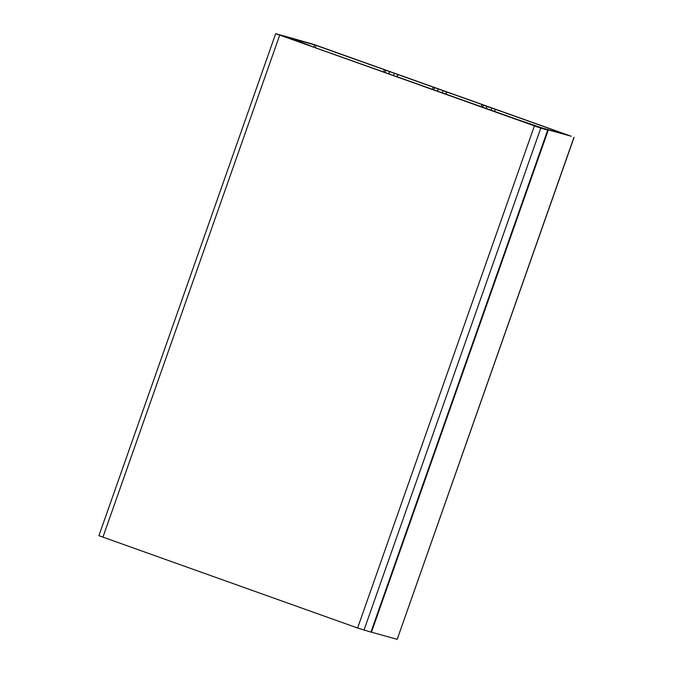 <?xml version="1.0" encoding="UTF-8"?>
<svg xmlns="http://www.w3.org/2000/svg" width="673" height="673" viewBox="0 0 673 673"><rect width="100%" height="100%" fill="white"/><g stroke="black" fill="none" stroke-linecap="round" stroke-linejoin="round"><path stroke-width="1.01" d="M539.696 127.55L510.538 117.152L542.337 128.047L567.322 134.979L492.165 108.16L486.983 106.553L486.217 108.723M313.736 47.211L314.569 44.847L289.474 37.898L310.674 45.84L293.453 39.985M291.939 39.446L285.571 37.133L282.61 35.804L288.969 37.957L283.829 35.854L314.123 44.553L571.234 136.24L540.192 127.626M574.094 137.317L397.188 639.325L371.454 632.183L548.251 130.15M370.958 632.031L371.454 632.183M486.167 108.706L486.932 106.536L481.927 104.618L487.782 106.595L314.569 44.847M539.721 127.491L540.175 127.618M292.032 39.194L293.554 39.707M540.587 127.794L536.322 126.171M363.975 630.189L540.764 128.148L275.703 33.65L98.906 535.683L357.59 628.01L370.932 632.115L547.721 130.082L536.314 126.238M275.703 33.65L284.376 36.149L289.432 38.142L280.675 35.425L540.596 127.761M540.764 128.148L547.687 130.074M573.985 137.292L397.188 639.325M432.377 89.526L433.185 87.238L432.403 89.534M433.791 90.031L434.573 87.81M437.425 91.326L438.19 89.147M442.279 93.059L443.061 90.838M438.241 89.164L437.475 91.343M446.477 91.974L445.677 94.262M483.315 105.19L482.533 107.411M481.145 106.914L481.944 104.626M491.021 110.439L491.803 108.218M495.219 109.363L494.419 111.642M315.25 47.749L316.091 45.369M384.468 69.866L383.66 72.154L384.443 69.849M385.049 72.65L385.831 70.429M388.683 73.946L389.448 71.767M389.499 71.784L388.733 73.963M393.545 75.67L394.319 73.458M396.935 76.882L397.743 74.594M357.59 628.01L534.379 125.977M279.707 35.156L102.91 537.189M446.62 92.024L445.812 94.313M481.927 104.618L481.119 106.906M495.362 109.405L494.554 111.693M397.878 74.636L397.07 76.932M370.932 632.115L547.721 130.082"/></g></svg>
